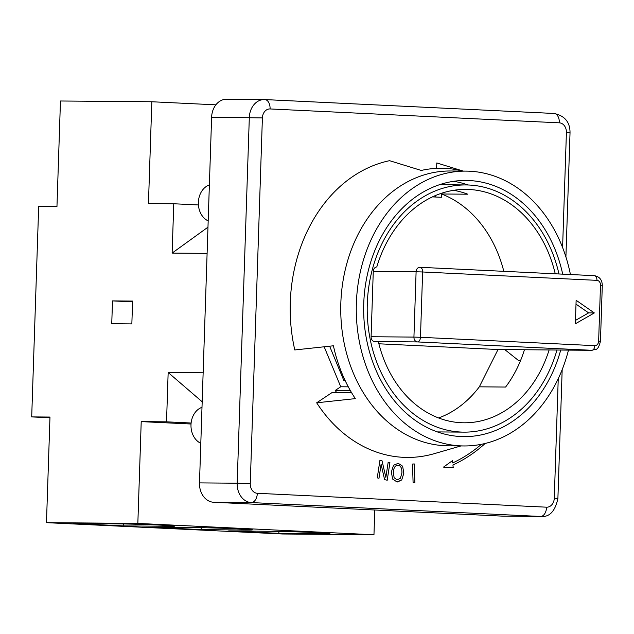 <?xml version="1.0" encoding="UTF-8"?>
<svg xmlns="http://www.w3.org/2000/svg" width="634" height="634" viewBox="0 0 634 634"><rect width="100%" height="100%" fill="white"/><g stroke="black" fill="none" stroke-linecap="round" stroke-linejoin="round"><path stroke-width="0.95" d="M398.215 463.303L402.622 466.188L403.858 473.233L401.71 479.954L396.995 481.919L392.604 479.05L391.36 471.989L393.508 465.285L398.223 463.303L402.614 466.188L403.842 473.233L401.71 479.954L397.573 481.951M397.716 465.34L398.073 465.356C395.331 465.158 393.746 467.432 393.31 472.187L394.118 477.703L397.122 479.867L400.387 478.321L401.901 473.035C402.083 468.257 400.807 465.697 398.073 465.356C395.339 465.158 393.754 467.432 393.318 472.187L394.126 477.703L397.13 479.867M452.438 460.672L452.692 462.923L452.43 460.672L443.515 467.115L453.215 467.583L452.922 464.984A166.94 132.062 -89.5 0 0 485.161 443.467A166.94 132.062 -89.5 0 1 452.922 464.984L453.207 467.583M452.692 462.923A164.903 130.453 90.5 0 0 481.42 444.291M414.271 463.945L414.882 482.648L413.099 482.751L412.496 464.048L414.287 463.945L414.89 482.648L413.099 482.751M379.94 460.252L382.017 460.744L385.852 477.402L388.182 462.218L389.91 462.63L387.208 480.239L384.592 479.613L381.113 464.326L378.974 478.274L377.254 477.862L379.94 460.244L382.017 460.744L385.86 477.402M381.097 464.326L378.981 478.274M388.182 462.218L389.91 462.63L387.216 480.239M460.973 445.932L434.29 453.659A149.37 118.162 -89.5 0 1 316.683 402.796L355.317 398.627A140.074 110.815 90.5 0 1 333.421 345.792L294.786 349.952A149.37 118.162 -89.5 0 1 389.577 160.687L421.238 170.443A140.074 110.815 90.5 0 1 462.939 171.093M350.372 390.592L335.196 390.465A123.606 97.779 90.5 0 0 336.781 392.66M335.196 390.465L340.743 386.772L348.296 386.835M324.172 346.79L340.743 386.772M435.724 195.423L435.669 197.023M316.683 402.796L331.962 392.62L351.648 392.787M463.232 171.093L436.802 162.954L436.62 168.351M520.633 360.366L518.755 360.714L504.783 349.58M575.355 323.792L576.132 300.286L594.335 312.934L575.355 323.792M575.466 320.416L588.629 312.887L576.005 304.122M594.335 312.934L588.629 312.887M270.084 108.945A9.336 5.706 -87.2 0 0 264.822 99.57A9.336 5.706 -87.2 0 0 264.687 99.57A18.671 14.772 90.5 0 0 264.219 99.554L226.536 99.237A18.671 14.772 90.5 0 0 211.621 117.203L199.488 482.894A18.671 14.772 90.5 0 0 213.626 502.255L502.881 516.155A18.671 14.772 90.5 0 0 503.341 516.163L541.032 516.48C549.543 517.225 555.17 511.218 557.896 498.475L554.274 498.213A9.336 7.386 -89.5 0 1 546.587 507.184L257.333 493.292A9.336 7.386 -89.5 0 1 250.264 483.607L262.397 117.916A9.336 7.386 -89.5 0 1 270.084 108.945L559.339 122.837A9.336 7.386 -89.5 0 1 566.408 132.522L562.596 247.545M549.409 349.944A9.336 7.386 -89.5 0 1 549.179 349.952A9.336 7.386 -89.5 0 1 548.949 349.944L524.437 349.746A114.271 90.393 -89.5 0 1 505.599 387.049L479.328 386.827L498.015 349.524L378.894 343.794M549.107 349.952A114.271 90.393 -89.5 0 1 464.033 422.799A114.271 90.393 -89.5 0 1 378.387 341.75L374.631 341.567A4.66 3.685 -89.5 0 1 371.096 336.733L373.267 271.423A4.66 3.685 -89.5 0 1 376.786 266.946A119.152 94.26 -89.5 0 1 465.982 189.392A119.152 94.26 -89.5 0 1 555.257 273.793M498.015 349.524L524.437 349.746M329.625 346.196L343.763 380.313L345.039 380.329M438.601 417.957A114.271 90.393 90.5 0 0 479.328 386.827M558.974 273.975A123.606 97.779 90.5 0 0 469.081 185.025A123.606 97.779 90.5 0 0 466.014 184.938L441.343 184.732A123.606 97.779 90.5 0 0 439.378 184.74M466.014 184.938A123.606 97.779 90.5 0 0 376.017 257.705A123.606 97.779 90.5 0 0 391.852 390.94A123.606 97.779 90.5 0 0 463.961 432.134A123.606 97.779 90.5 0 0 556.969 350.016M453.635 190.311A119.152 94.26 -89.5 0 1 467.757 194.202L441.486 193.988L441.375 197.301L432.451 196.873M453.714 181.308A128.084 101.329 -89.5 0 1 467.987 184.977M441.486 193.988A119.152 94.26 -89.5 0 1 503.816 271.328M560.718 350.047A128.084 101.329 -89.5 0 1 463.922 436.62A128.084 101.329 -89.5 0 1 388.61 393.088A128.084 101.329 -89.5 0 1 372.974 255.351A128.084 101.329 -89.5 0 1 466.053 180.452A128.084 101.329 -89.5 0 1 469.231 180.547A128.084 101.329 -89.5 0 1 562.699 274.15M568.476 350.111A137.419 108.707 -89.5 0 1 463.842 445.956A137.419 108.707 -89.5 0 1 460.435 445.861A137.419 108.707 -89.5 0 1 356.308 305.477A137.419 108.707 -89.5 0 1 466.133 171.117A137.419 108.707 -89.5 0 1 570.426 274.522M466.133 171.117L450.6 170.99A137.419 108.707 90.5 0 0 340.775 305.342A137.419 108.707 90.5 0 0 444.902 445.726A137.419 108.707 90.5 0 0 448.309 445.821L463.842 445.956M131.848 323.903L111.742 323.728L112.503 300.896L132.601 301.063L131.848 323.903M112.503 300.896L132.577 301.863M215.877 104.832L151.827 101.757L60.46 100.996L56.957 206.597L38.682 206.446L31.7 416.903L49.951 417.782M282.598 533.994L46.472 522.654L137.84 523.415L373.965 534.763L282.598 533.994M31.7 416.903L49.975 417.053L46.472 522.654M279.095 533.36L228.684 530.943L272.85 531.308A31.89 0.61 1.9 0 1 308.259 532.275A31.89 0.61 1.9 0 1 329.926 533.574A31.89 0.61 1.9 0 1 323.261 533.733L279.095 533.36L278.556 531.387M201.525 529.636L151.114 527.219L195.28 527.583A31.89 0.61 1.9 0 1 230.697 528.55A31.89 0.61 1.9 0 1 252.364 529.85A31.89 0.61 1.9 0 1 245.699 530L201.525 529.636L200.986 527.662M123.963 525.911L73.544 523.486L117.718 523.858A31.89 0.61 1.9 0 1 153.127 524.825A31.89 0.61 1.9 0 1 174.794 526.117A31.89 0.61 1.9 0 1 168.129 526.275L123.963 525.911L123.424 523.938M201.992 407.313A18.893 14.947 90.5 0 0 190.993 424.804A18.893 14.947 90.5 0 0 200.804 443.293M209.371 184.914A18.893 14.947 90.5 0 0 198.371 202.405A18.893 14.947 90.5 0 0 208.182 220.894M207.104 253.386L172.123 253.093L207.968 227.178M202.183 401.774L168.161 372.499L203.142 372.792M191.119 423.013L166.528 421.832L168.161 372.499M172.123 253.093L173.764 203.76L198.418 204.948M191.032 424.011L141.216 421.618L166.528 421.832M151.827 101.757L148.451 203.554L173.764 203.76M141.216 421.618L137.84 523.415M374.789 509.998L373.965 534.763M558.245 378.696L554.274 498.213M250.264 483.607L237.179 483.203A18.671 14.772 90.5 0 0 251.318 502.572A9.336 5.706 -87.2 0 0 257.333 493.292M213.626 502.255L251.318 502.572L540.572 516.464L502.881 516.155M264.964 99.578L553.942 113.462A9.336 5.706 92.8 0 1 554.076 113.462L264.219 99.554A18.671 14.772 90.5 0 0 249.313 117.52L237.179 483.203L199.488 482.894M546.587 507.184A9.336 5.706 92.8 0 1 540.572 516.464A18.671 14.772 90.5 0 0 541.032 516.48M211.621 117.203L262.397 117.916M566.408 132.522L570.029 132.783C570.101 122.196 564.783 115.753 554.076 113.462A9.336 5.706 92.8 0 1 559.339 122.837M420.08 267.302L594.256 275.671A4.66 2.853 92.8 0 1 594.327 275.671A4.66 2.853 92.8 0 1 596.951 280.355A4.676 3.701 -89.5 0 1 600.493 285.197L602.3 285.332L600.446 341.306L598.639 341.171A4.676 3.701 -89.5 0 1 594.787 345.665A4.66 2.853 92.8 0 1 591.784 350.301A9.336 7.386 90.5 0 0 592.013 350.309C595.532 348.629 597.696 352.036 600.446 341.306M419.708 267.294L419.819 267.294A4.66 3.685 90.5 0 0 416.102 271.78L422.632 271.978A4.66 2.853 -87.2 0 0 420.009 267.302A4.66 2.853 -87.2 0 0 419.938 267.294A4.66 3.685 90.5 0 0 419.819 267.294A4.66 4.66 0 0 1 420.009 267.302L594.327 275.671C599.439 276.551 602.102 279.768 602.3 285.332M374.631 341.567L417.465 341.924A4.66 2.853 -87.2 0 0 420.469 337.296L413.931 337.09A4.66 3.685 90.5 0 0 417.465 341.924L591.784 350.301L548.949 349.944M373.267 271.423L416.102 271.78L413.931 337.09L371.096 336.733M594.787 345.665L420.469 337.296L422.632 271.978L596.951 280.355M600.493 285.197L598.639 341.171M323.055 532.972L323.261 533.733M245.699 530L245.485 529.239M167.923 525.515L168.129 526.275M557.896 498.475L562.176 369.638M565.908 256.952L570.029 132.783M549.179 349.952L592.013 350.309M463.961 432.134L437.389 431.912"/></g></svg>
